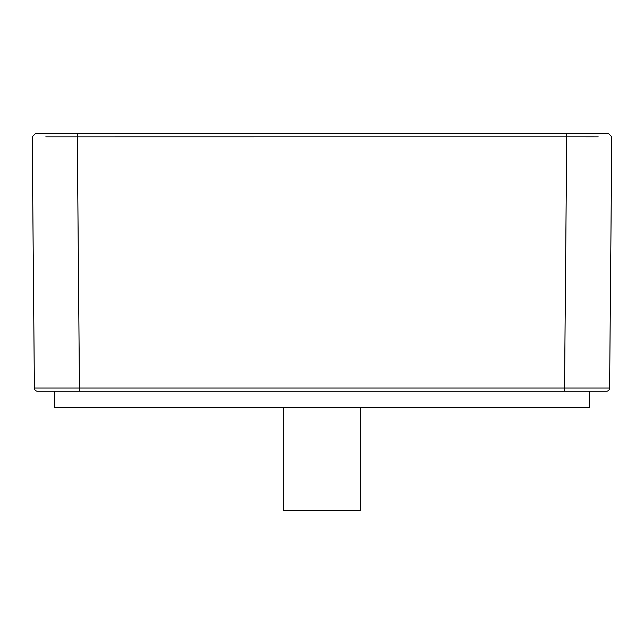 <?xml version="1.0" encoding="UTF-8"?>
<svg xmlns="http://www.w3.org/2000/svg" width="644" height="644" viewBox="0 0 644 644"><rect width="100%" height="100%" fill="white"/><g stroke="black" fill="none" stroke-linecap="round" stroke-linejoin="round"><path stroke-width="0.97" d="M283.36 407.338L283.36 510.386L360.64 510.386L360.64 407.338M598.204 133.614L589.091 133.614L598.204 133.614M54.909 133.614L45.796 133.614L54.909 133.614M60.705 391.238L79.478 391.238L54.716 391.238L54.716 407.338L589.284 407.338L589.284 391.238L37.61 391.238A3.22 3.22 0 0 1 34.39 388.042L609.61 388.042A3.22 3.22 0 0 1 606.39 391.238L564.522 391.238L566.72 136.834L45.796 136.85M37.61 391.238A3.22 3.22 0 0 1 34.39 388.042L32.2 136.834L35.364 133.614L608.636 133.614L611.8 136.834L609.61 388.042A3.22 3.22 0 0 1 606.39 391.238A3.22 3.22 0 0 0 609.61 388.042M598.204 136.85L566.72 136.834L566.72 133.614M35.364 133.614L32.2 136.834M77.28 133.614L79.478 391.238M608.636 133.614L611.8 136.834L608.636 133.614"/></g></svg>
